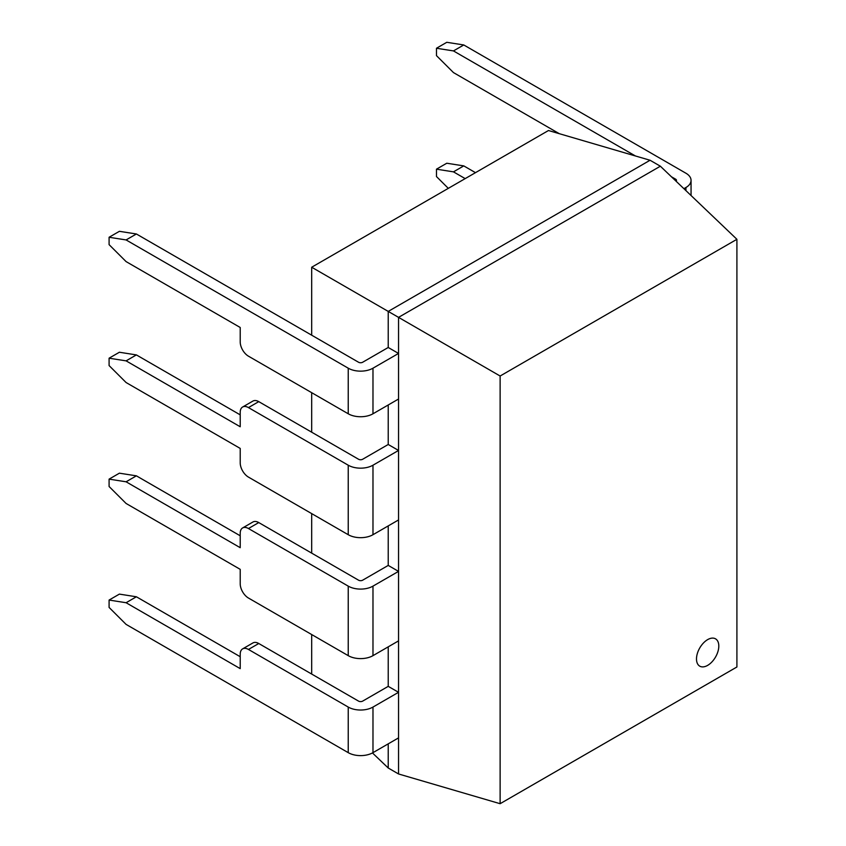 <?xml version="1.0" encoding="UTF-8"?>
<svg xmlns="http://www.w3.org/2000/svg" width="846" height="846" viewBox="0 0 846 846"><rect width="100%" height="100%" fill="white"/><g stroke="black" fill="none" stroke-linecap="round" stroke-linejoin="round"><path stroke-width="1.27" d="M475.484 172.658L463.777 165.901L453.467 171.854L465.173 178.612M453.467 171.854L436.473 169.179L446.783 163.236L463.777 165.901M436.473 169.179L436.473 176.56L448.295 188.351M258.76 401.639L358.545 459.251A2.919 1.681 0 0 0 362.67 459.251L388.229 444.488L398.54 450.442L372.98 465.205A17.491 10.099 180 0 1 348.235 465.205L248.46 407.592L258.76 401.639A11.664 6.736 -120 0 0 252.933 401.067L242.622 407.011A11.664 6.736 60 0 0 240.211 412.351L240.211 426.754L126.086 360.861L136.386 354.918L240.211 414.857M398.54 450.442L398.54 519.952L372.98 534.714A17.491 10.099 180 0 1 348.235 534.714L248.46 477.102A11.664 6.736 60 0 1 240.211 462.825L240.211 448.422L126.086 382.529L109.092 365.578L109.092 358.196L126.086 360.861M242.622 407.011A11.664 6.736 60 0 1 248.46 407.592M136.386 354.918L119.402 352.243L109.092 358.196M258.76 522.574L358.545 580.187A2.919 1.681 0 0 0 362.67 580.187L388.229 565.424L398.54 571.378L372.98 586.13A17.491 10.099 180 0 1 348.235 586.13L248.46 528.528L258.76 522.574A11.664 6.736 -120 0 0 252.933 521.993L242.622 527.946A11.664 6.736 60 0 0 240.211 533.287L240.211 547.69L126.086 481.797L136.386 475.843L240.211 535.782M398.54 571.378L398.54 640.887L372.98 655.65A17.491 10.099 180 0 1 348.235 655.65L248.46 598.037A11.664 6.736 60 0 1 240.211 583.751L240.211 569.347L126.086 503.465L109.092 486.513L109.092 479.132L126.086 481.797M242.622 527.946A11.664 6.736 60 0 1 248.46 528.528M136.386 475.843L119.402 473.178L109.092 479.132M707.647 665.379A15.778 9.105 120 0 0 717.958 651.473A15.778 9.105 120 0 0 715.536 638.836A15.778 9.105 120 0 0 707.647 639.618A15.778 9.105 120 0 0 697.347 653.524A15.778 9.105 120 0 0 699.758 666.162A15.778 9.105 120 0 0 707.647 665.379A15.778 9.105 120 0 0 717.958 651.473A15.778 9.105 120 0 0 715.536 638.836A15.778 9.105 120 0 0 707.647 639.618A15.778 9.105 120 0 0 697.347 653.524A15.778 9.105 120 0 0 699.758 666.162A15.778 9.105 120 0 0 707.647 665.379M736.908 239.302L500.123 376.015L500.123 803.7L736.908 666.986L736.908 239.302L660.366 166.207L398.54 317.366L388.229 311.413L388.229 347.484L398.54 353.438L398.54 399.026L372.98 413.779A17.491 10.099 180 0 1 348.235 413.779L248.46 356.177A11.664 6.736 60 0 1 240.211 341.89L240.211 327.487L126.086 261.594L109.092 244.642L109.092 237.261L126.086 239.936L136.386 233.982L358.545 362.247A2.919 1.681 0 0 0 362.67 362.247L388.229 347.484M388.229 404.97L388.229 444.488M388.229 525.905L388.229 565.424M388.229 646.841L388.229 686.36L398.54 692.303L398.54 737.892L372.98 752.654A17.491 10.099 0 0 1 348.235 752.654L126.086 624.39L109.092 607.439L109.092 600.057L126.086 602.733L136.386 596.779L240.211 656.718M388.229 743.846L388.229 768.009L398.54 773.963L398.54 317.366L500.123 376.015M660.366 166.207L650.056 160.254L388.229 311.413L311.688 267.23L548.483 130.517L650.056 160.254M500.123 803.7L398.54 773.963M372.452 752.94L388.229 768.009M311.688 674.061L311.688 634.542M311.688 553.125L311.688 513.617M311.688 432.2L311.688 392.681M311.688 335.185L311.688 267.23M683.906 188.679L685.926 187.516A17.491 10.099 180 0 0 691.055 180.367A17.491 10.099 180 0 0 685.926 173.229L463.777 44.965L453.467 50.919L635.42 155.971M671.396 176.74L675.626 179.183L675.626 180.78M676.081 181.213A2.919 1.681 0 0 0 676.472 180.367A2.919 1.681 0 0 0 675.626 179.183M453.467 50.919L436.473 48.254L436.473 55.635L453.467 72.587L559.291 133.679M436.473 48.254L446.783 42.3L463.777 44.965M398.54 692.303L372.98 707.066A17.491 10.099 180 0 1 348.235 707.066L248.46 649.453L258.76 643.51A11.664 6.736 -120 0 0 252.933 642.928L242.622 648.882A11.664 6.736 60 0 0 240.211 654.222L240.211 668.626L126.086 602.733M242.622 648.882A11.664 6.736 60 0 1 248.46 649.453M136.386 596.779L119.402 594.114L109.092 600.057M258.76 643.51L358.545 701.112A2.919 1.681 0 0 0 362.67 701.112L388.229 686.36M398.54 353.438L372.98 368.19A17.491 10.099 180 0 1 348.235 368.19L126.086 239.936M136.386 233.982L119.402 231.318L109.092 237.261M372.98 465.205L372.98 534.714M348.235 465.205L348.235 534.714M372.98 586.13L372.98 655.65M348.235 586.13L348.235 655.65M685.926 187.516L685.926 190.614M372.98 707.066L372.98 752.654M348.235 707.066L348.235 752.654M372.98 368.19L372.98 413.779M348.235 368.19L348.235 413.779M691.055 180.367L691.055 195.511"/></g></svg>
